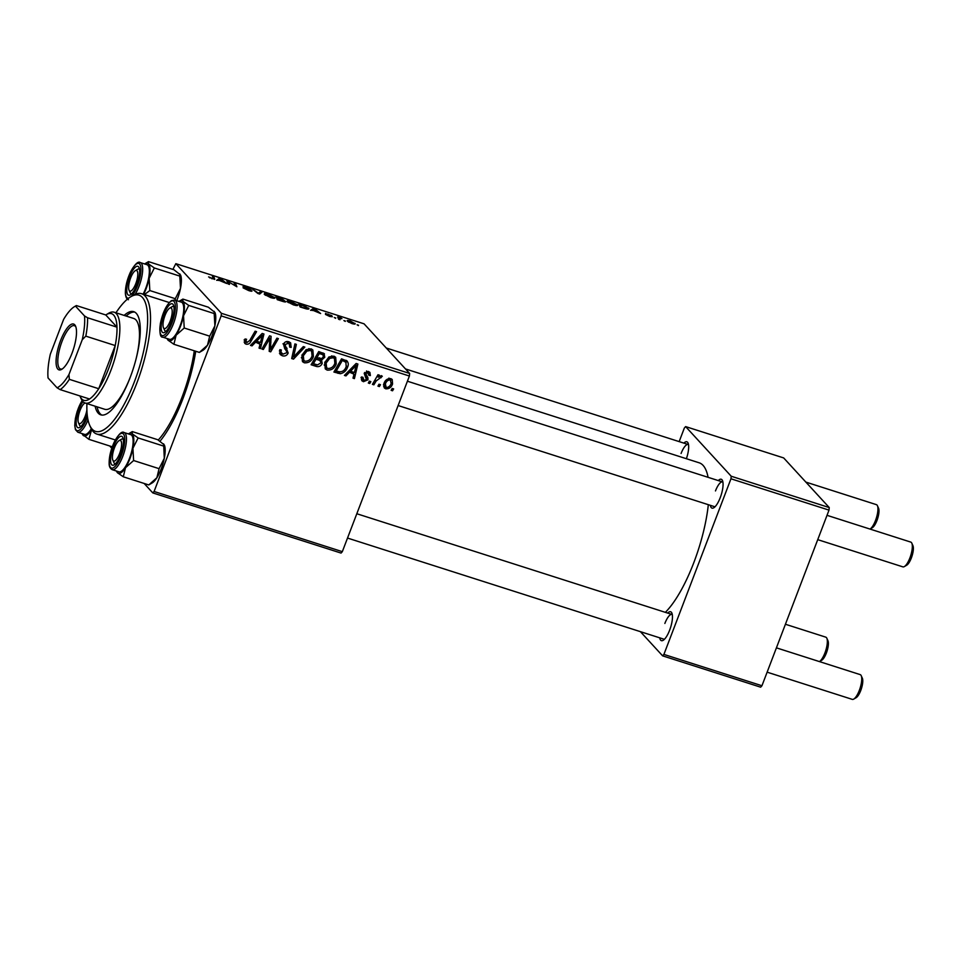 <?xml version="1.0" encoding="UTF-8"?>
<svg xmlns="http://www.w3.org/2000/svg" width="961" height="961" viewBox="0 0 961 961"><rect width="100%" height="100%" fill="white"/><g stroke="black" fill="none" stroke-linecap="round" stroke-linejoin="round"><path stroke-width="1.44" d="M718.263 480.572A15.16 4.733 107.7 0 1 722.456 480.512A15.16 4.733 107.7 0 1 720.245 497.642A15.16 4.733 107.7 0 1 713.735 507.804A15.16 4.733 107.7 0 1 710.347 505.33M398.118 405.542L714.624 506.699A12.998 4.048 -72.3 0 0 715.044 506.759M667.655 613.082A15.16 4.733 107.7 0 1 671.859 613.034A15.16 4.733 107.7 0 1 669.649 630.152A15.16 4.733 107.7 0 1 663.138 640.326A15.16 4.733 107.7 0 1 659.739 637.852M347.522 538.064L664.027 639.209A12.998 4.048 -72.3 0 0 664.435 639.281M195.732 351.258A77.997 24.313 107.7 0 1 182.962 398.599A77.997 24.313 107.7 0 1 160.079 441.135M665.36 612.349A82.322 25.671 -72.3 0 0 693.806 562.653A82.322 25.671 -72.3 0 0 708.329 504.681M708.077 477.317A82.322 25.671 -72.3 0 0 699.188 462.806L405.482 368.94M341.059 553.08L152.823 492.921L154.096 491.479L342.332 551.65L341.059 553.08M109.734 445.988L111.788 448.234M144.126 483.443L152.823 492.921M336.23 363.895C334.56 368.339 331.533 370.405 327.148 370.093L325.323 368.952L324.734 362.549L328.986 356.963L333.863 356.159L335.677 357.288L336.23 363.895L335.077 362.633M349.107 372.628L345.96 375.907L344.422 375.415L356.135 363.474L357.876 364.039L354.417 378.61L352.987 378.141L353.984 374.189L348.158 371.595M246.1 344.194L244.743 343.377L245.079 338.981L246.581 339.257L245.98 340.434L246.809 342.584L249.692 340.554L255.109 331.197L256.563 331.653L250.953 341.347C249.908 343.57 248.298 344.519 246.1 344.194L244.154 342.068M244.094 339.942L246.809 342.584M284.744 348.747L283.531 344.23C284.624 341.9 286.378 341.071 288.793 341.756L290.654 342.873L291.123 347.389L289.645 347.077L289.381 344.146L288.12 343.365L284.997 344.603L288.168 353.035C286.919 355.57 284.961 356.471 282.294 355.762L280.168 354.513L279.855 349.672L281.345 349.96L280.924 352.134L283.014 354.153L286.69 352.711L286.786 351.366L285.081 349.119M284.324 345.395L287.063 348.375M304.841 347.089L293.501 359.138L291.688 358.561L294.919 343.918L296.36 344.374L293.585 356.927L303.304 346.597L304.841 347.089M313.406 356.603C311.736 361.048 308.709 363.114 304.325 362.802L302.499 361.648L301.922 355.258L306.163 349.672L311.04 348.867L312.866 349.996L313.406 356.603L312.265 355.342M393.65 388.905L392.556 390.791L391.127 390.334L392.184 388.436L393.65 388.905M221.162 315.869L221.402 313.298L175.827 263.662L364.063 323.821L409.638 373.457L409.398 376.027L221.162 315.869L154.096 491.479M409.398 376.027L342.332 551.65M324.073 353.492L324.758 357.264L321.563 360.063L322.199 363.438C321.046 365.949 319.184 366.982 316.589 366.513L311.1 364.76L318.752 351.534L324.422 353.816M320.277 358.657L321.815 360.315M255.17 342.609L252.022 345.876L250.485 345.383L262.185 333.455L263.939 334.008L260.479 348.579L259.05 348.122L260.035 344.17L254.221 341.575M268.059 341.443L263.338 349.492L261.897 349.035L269.573 335.809L271.074 336.29L270.485 349.408L276.912 338.164L278.366 338.62L270.714 351.846L269.2 351.366L269.765 338.272L268.059 341.443L266.99 340.266M365.516 377.108L364.207 373.373L368.303 371.439L369.925 372.412L370.369 375.559L368.88 375.283L367.751 372.688L365.721 373.601L367.931 377.757L367.943 379.823L363.45 381.697L361.78 380.7L361.432 376.976L362.922 377.253L364.003 380.448L366.477 379.487L365.372 376.952M361 377.625L364.003 380.448M366.561 370.97L368.64 373.228L366.501 371.318M364.195 373.373L366.513 375.895M346.669 360.651C348.435 362.441 348.747 364.615 347.582 367.162C346.296 370.754 343.882 372.94 340.302 373.721L333.911 372.051L341.563 358.825L347.245 361.144M392.568 383.956C391.355 387.391 389.073 389.013 385.721 388.809L384.316 387.944L383.871 383.679C385.085 380.088 387.415 378.418 390.863 378.646L392.196 379.475L392.568 383.956L391.391 382.682M380.46 384.688L379.367 386.574L377.937 386.118L378.994 384.22L380.46 384.688M376.147 380.988L373.865 384.82L372.424 384.364L377.985 374.742L379.427 375.198L378.262 377.18L381.457 375.643L382.286 376.316L376.147 380.988L375.054 379.811M381.109 377.721L379.559 376.135M370.838 381.613L369.745 383.499L368.315 383.043L369.372 381.145L370.838 381.613M296.913 305.574L297.321 304.493C298.499 305.766 297.213 305.886 293.441 304.877L287.171 301.67L287.447 300.517L290.967 301.225L297.682 305.274M287.171 301.67L287.447 300.517L287.051 301.538M312.842 310.283L310.607 310.331L313.358 308.409L315.1 308.974L320.602 313.526L312.842 310.283M214.567 279.387L208.585 276.888L212.069 278.546L213.258 278.402L212.333 276.131L213.786 276.588L214.771 279.243M211.961 278.834L213.258 278.402M251.674 291.207L251.842 290.763C252.262 291.423 251.181 291.351 248.599 290.546L243.121 287.856L250.449 290.342L243.013 286.642L245.896 286.822L251.025 289.333L244.418 287.075L251.986 291.075M250.328 291.039L250.449 290.342M262.065 292.024L259.686 294.054L257.872 293.477L252.142 288.853L258.485 293.273L260.527 291.531L262.065 292.024M274.101 298.282L274.51 297.201C275.687 298.463 274.39 298.595 270.63 297.586L264.347 294.378L264.623 293.225L268.155 293.934L274.858 297.982M264.347 294.378L264.623 293.225L264.239 294.246M358.549 325.25L357.096 324.782L358.417 325.611M221.402 313.298L409.638 373.457M285.405 301.958L285.597 301.466C286.102 302.138 285.153 302.126 282.774 301.43L277.285 299.676L275.975 296.469L281.453 298.27L285.741 301.802M283.988 300.228L283.075 300.337M218.904 280.264L216.669 280.3L219.42 278.39L221.162 278.954L226.664 283.495L218.904 280.264M228.778 282.474L229.523 284.408L228.081 283.951L226.796 280.756L235.313 285.837L234.148 283.099L235.589 283.567L236.899 286.774L228.358 281.681L228.201 283.988M325.611 313.634L331.905 315.688L326.98 314.031L332.35 316.722L329.755 316.481L325.455 314.415L330.956 316.301L325.503 313.394M328.121 314.115L326.836 314.403M308.037 309.13L308.469 308C309.478 309.034 308.745 309.322 306.271 308.877L300.096 306.967L298.787 303.76L304.012 305.466L308.841 308.781M354.513 324.121L354.837 323.244C355.81 324.241 354.873 324.35 352.026 323.605L347.582 321.37C346.525 320.325 347.462 320.193 350.417 320.986L355.15 323.881M347.582 321.37L347.245 320.674M345.359 321.034L343.906 320.566L345.227 321.394M339.449 319.545L339.726 318.824L340.05 319.737L338.608 319.28L337.659 316.938L341.011 317.971L341.912 318.656L339.665 318.343L339.245 319.472M335.737 317.959L334.284 317.49L335.605 318.319M175.827 263.662L172.896 269.416M760.656 687.175L662.622 655.846L663.907 654.417L761.941 685.746L760.656 687.175M640.422 631.677L662.622 655.846M829.247 507.564L783.671 457.929L685.625 426.6L731.213 476.236L829.247 507.564L829.007 510.123L761.941 685.746M829.007 510.123L730.961 478.794L663.907 654.417M685.625 426.6L684.352 428.029L679.163 441.604M683.872 443.117A15.16 4.733 107.7 0 1 688.076 443.069A15.16 4.733 107.7 0 1 686.394 458.709M730.961 478.794L731.213 476.236M688.52 444.667A12.998 4.048 -72.3 0 0 688.148 444.487A12.998 4.048 -72.3 0 0 681.085 453.484M672.316 614.644A12.998 4.048 -72.3 0 0 671.943 614.451A12.998 4.048 -72.3 0 0 664.868 623.449M722.912 482.122A12.998 4.048 -72.3 0 0 722.54 481.941A12.998 4.048 -72.3 0 0 715.477 490.939M277.573 297.309L277.981 298.306L282.75 299.327L277.573 297.309L276.96 298.895M277.441 299.724L277.981 298.306M282.306 300.036L282.75 299.327M278.125 298.679L278.57 299.76L284.168 300.997L278.125 298.679L277.693 299.808M284.036 301.79L284.168 300.997M266.029 293.886L265.789 294.847L270.305 297.153C273.116 297.874 274.029 297.718 273.044 296.709L266.029 293.886L265.608 295.351M273.032 298.198L273.044 296.709M259.578 294.018L260.527 291.531M209.738 277.897L209.966 277.297M213.174 278.185L213.786 276.588M218.615 280.48L219.42 278.39M220.081 279.483L219.264 280.047L223.156 281.297L220.081 279.483M227.661 282.906L228.31 281.237M234.964 285.189L235.589 283.567M227.781 283.207L228.358 281.681M312.553 310.511L313.358 308.409M314.031 309.502L313.202 310.067L317.094 311.316L314.031 309.502M300.385 304.601L301.382 307.052L303.22 307.64C306.907 308.745 308.181 308.709 307.027 307.52L300.385 304.601L299.784 306.187M307.039 309.034L307.027 307.52M288.841 301.177L288.612 302.138L293.129 304.445C295.94 305.166 296.853 305.009 295.856 304L288.841 301.177L288.42 302.643M295.844 305.49L295.856 304M350.681 321.322C348.735 320.866 348.158 321.01 348.963 321.779L351.702 323.244C353.576 323.677 354.141 323.521 353.42 322.788L350.681 321.322M348.399 322.019L348.711 321.214L348.783 322.247M353.384 323.965L353.42 322.788M338.488 318.992L339.101 317.406M338.74 319.316L339.281 317.887M391.511 389.649L392.556 390.791M315.857 364.447L314.523 364.255L316.589 366.513M314.523 364.255L311.869 363.414M322.98 352.903L322.812 354.645M323.473 355.87L324.758 357.264M319.496 357.804L320.133 361.18M320.986 362.105L322.199 363.438M314.968 358.069L316.013 359.21L313.43 363.678L317.538 364.904L320.794 362.934L320.65 361.048L318.584 358.789L315.352 357.396M318.247 352.399L319.292 353.54L316.914 357.66L321.779 358.561L323.304 356.867L323.124 354.993L321.046 352.735L318.632 351.726M315.869 356.519L316.914 357.66M319.677 352.062L321.743 354.321L319.292 353.54M323.124 354.993L321.743 354.321M312.385 362.525L313.43 363.678M316.974 357.912L319.04 360.171L316.013 359.21M320.65 361.048L319.04 360.171M304.181 360.747L302.259 360.543L304.325 362.802M311.64 349.095L311.989 351.75M305.79 349.924L306.871 351.101L303.328 355.774L303.808 360.411L305.057 361.204C308.469 361.24 310.799 359.498 312.037 355.99L311.628 351.282L309.118 348.627M301.358 357.648L303.808 360.411M302.21 354.561L303.328 355.774M308.709 348.675L310.379 350.477L306.871 351.101M311.628 351.282L310.379 350.477M291.928 357.42L293.501 359.138M292.348 355.57L293.585 356.927M282.138 353.768L280.228 353.504L282.294 355.762M280.228 353.504L279.435 353.192M279.543 350.633L280.924 352.134M289.321 341.948L289.381 344.146L286.871 341.515M289.97 345.684L291.255 347.077M289.946 346.104L291.123 347.389M286.462 341.575L288.12 343.365M283.915 343.425L284.997 344.603M283.495 344.326L285.045 346.02M282.978 343.762L284.876 345.996L286.102 350.777M286.834 351.57L288.168 353.035M244.911 339.257L245.98 340.434M249.896 340.206L250.953 341.347M245.956 341.96L244.142 341.972M251.049 344.807L252.022 345.876M259.398 342.128L259.146 343.197M259.266 347.257L260.479 348.579M254.869 340.915L257.968 341.912L260.035 344.17M260.047 337.683L256.575 341.227L260.467 342.464L262.281 335.197L260.047 337.683L259.074 336.626M255.602 340.17L256.575 341.227M261.404 334.248L262.281 335.197M262.293 348.35L263.338 349.492M269.284 348.098L270.485 349.408M269.236 350.248L270.714 351.846M268.78 337.191L269.765 338.272M368.519 371.511L368.399 372.976M369.036 374.105L370.369 375.559M364.687 372.484L365.721 373.601M364.315 373.132L365.54 374.478M364.207 373.385L367.931 377.757M365.853 375.499L365.865 377.577M366.189 377.925L367.943 379.823M362.886 379.679L361.384 379.439L363.45 381.697M344.987 374.838L345.96 375.907M353.336 372.159L353.083 373.216M353.204 377.277L354.417 378.61M348.807 370.946L351.906 371.931L353.984 374.189M353.984 367.715L350.513 371.246L354.405 372.496L356.219 365.216L353.984 367.715L353.011 366.646M349.54 370.189L350.513 371.246M355.354 364.267L356.219 365.216M338.236 371.463L335.906 371.09L337.972 373.349M335.906 371.09L334.692 370.706M345.96 360.279L346.128 362.525M346.428 365.913L347.582 367.162M338.404 371.643L340.302 373.721M344.17 360.411L341.443 359.018M342.116 360.831L336.254 370.97L338.08 371.547C341.996 372.4 344.699 370.754 346.188 366.621L345.9 362.309L341.059 359.69M335.197 369.817L336.254 370.97M326.992 368.039L325.07 367.835L327.148 370.093M334.452 356.387L334.8 359.042M328.614 357.216L329.695 358.393L326.139 363.066L326.62 367.703L327.869 368.495C331.281 368.531 333.611 366.79 334.86 363.282L334.452 358.573L331.929 355.918M324.181 364.94L326.62 367.703M325.022 361.853L326.139 363.066M331.521 355.966L333.191 357.768L329.695 358.393M334.452 358.573L333.191 357.768M385.133 386.706L383.643 386.562L385.721 388.809M390.875 378.646L390.899 380.22M388.929 378.081L390.31 379.895C387.848 380.015 386.202 381.373 385.361 383.98L386.214 387.547C388.628 387.367 390.274 386.022 391.139 383.499L390.31 379.895L389.025 378.49M384.256 382.778L385.361 383.98M383.415 384.832L386.214 387.547M378.322 385.445L379.367 386.574M372.82 383.679L373.865 384.82M377.229 376.051L378.262 377.18M368.7 382.358L369.745 383.499M135.801 283.591A10.835 3.376 -72.3 0 0 135.273 270.69A10.835 3.376 -72.3 0 0 130.624 277.957A10.835 3.376 -72.3 0 0 129.038 290.186A10.835 3.376 -72.3 0 0 135.801 283.591M135.273 270.69L137.639 269.296A12.998 4.048 107.7 0 1 139.129 269.02A12.998 4.048 107.7 0 1 139.501 269.212A12.998 4.048 -72.3 0 0 139.129 269.02A12.998 4.048 -72.3 0 0 136.318 270.413M877.429 505.726L878.558 508.237A10.835 3.376 107.7 0 1 876.973 520.466A10.835 3.376 107.7 0 1 872.324 527.733L870.041 529.079A12.998 4.048 -72.3 0 0 875.531 520.406A12.998 4.048 -72.3 0 0 877.429 505.726A12.998 4.048 -72.3 0 0 876.384 504.645L805.871 482.098M129.735 291.015A12.998 4.048 -72.3 0 0 131.213 293.778A12.998 4.048 -72.3 0 0 131.633 293.838A12.998 4.048 107.7 0 1 131.213 293.778A12.998 4.048 107.7 0 1 130.167 292.697L129.038 290.186M911.821 543.181L912.95 545.692A10.835 3.376 107.7 0 1 911.364 557.921A10.835 3.376 107.7 0 1 906.716 565.188L904.349 566.582A12.998 4.048 -72.3 0 0 909.923 557.86A12.998 4.048 -72.3 0 0 911.821 543.181A12.998 4.048 -72.3 0 0 910.776 542.1L827.013 515.324M170.193 321.046A10.835 3.376 -72.3 0 0 169.665 308.145A10.835 3.376 -72.3 0 0 165.016 315.412A10.835 3.376 -72.3 0 0 163.43 327.641A10.835 3.376 -72.3 0 0 170.193 321.046M169.665 308.145L172.031 306.751A12.998 4.048 107.7 0 1 173.521 306.475A12.998 4.048 107.7 0 1 173.893 306.667A12.998 4.048 -72.3 0 0 173.521 306.475A12.998 4.048 -72.3 0 0 171.971 306.787M817.727 539.65L902.86 566.858A12.998 4.048 -72.3 0 0 904.349 566.582M164.127 328.47A12.998 4.048 -72.3 0 0 165.604 331.233A12.998 4.048 -72.3 0 0 166.025 331.293A12.998 4.048 107.7 0 1 165.604 331.233A12.998 4.048 107.7 0 1 164.559 330.152L163.43 327.641M826.832 638.248L827.962 640.759A10.835 3.376 107.7 0 1 826.376 652.987A10.835 3.376 107.7 0 1 821.727 660.243L819.433 661.588A12.998 4.048 -72.3 0 0 824.934 652.915A12.998 4.048 -72.3 0 0 826.832 638.248A12.998 4.048 -72.3 0 0 825.787 637.155L785.425 624.254M79.895 395.92A45.491 14.187 -72.3 0 0 80.135 396.509A45.491 14.187 -72.3 0 0 81.649 398.899A45.491 14.187 -72.3 0 0 89.541 399.007A45.491 14.187 -72.3 0 0 98.731 388.724A45.491 14.187 -72.3 0 0 115.224 345.552A45.491 14.187 -72.3 0 0 116.978 327.16A45.491 14.187 -72.3 0 0 113.662 315.076A45.491 14.187 -72.3 0 0 106.299 314.631L108.677 313.238A47.666 14.859 107.7 0 1 114.131 312.205A47.666 14.859 107.7 0 1 116.377 313.706A47.666 14.859 107.7 0 1 112.437 366.117A47.666 14.859 107.7 0 1 85.109 403.007A10.835 3.376 -72.3 0 0 84.664 403.2A10.835 3.376 -72.3 0 0 80.015 410.467A10.835 3.376 -72.3 0 0 78.442 422.696A10.835 3.376 -72.3 0 0 85.205 416.113A10.835 3.376 -72.3 0 0 86.898 409.975M79.138 423.537A12.998 4.048 -72.3 0 0 80.616 426.3A12.998 4.048 -72.3 0 0 81.024 426.36A12.998 4.048 107.7 0 1 80.616 426.3A12.998 4.048 107.7 0 1 79.571 425.206L78.442 422.696M86.91 404.197A10.835 3.376 -72.3 0 0 86.55 403.476M114.407 447.922A10.835 3.376 -72.3 0 0 112.833 460.151A10.835 3.376 -72.3 0 0 119.596 453.568A10.835 3.376 -72.3 0 0 119.056 440.655A10.835 3.376 -72.3 0 0 114.407 447.922M113.53 460.992A12.998 4.048 -72.3 0 0 115.008 463.755A12.998 4.048 -72.3 0 0 115.416 463.815A12.998 4.048 107.7 0 1 115.008 463.755A12.998 4.048 107.7 0 1 113.963 462.661L112.833 460.151M861.224 675.703L862.353 678.214A10.835 3.376 107.7 0 1 860.768 690.442A10.835 3.376 107.7 0 1 856.119 697.698L853.74 699.091A12.998 4.048 -72.3 0 0 859.326 690.37A12.998 4.048 -72.3 0 0 861.224 675.703A12.998 4.048 -72.3 0 0 860.179 674.61L776.416 647.846M767.13 672.171L852.263 699.368A12.998 4.048 -72.3 0 0 853.74 699.091M119.056 440.655L121.434 439.273A12.998 4.048 107.7 0 1 122.924 438.985A12.998 4.048 107.7 0 1 123.296 439.177A12.998 4.048 -72.3 0 0 122.924 438.985A12.998 4.048 -72.3 0 0 120.113 440.378M144.606 263.939A21.094 6.571 -72.3 0 1 145.063 263.65A21.094 6.571 -72.3 0 1 148.474 263.855A21.094 6.571 107.7 0 1 150 269.2A21.094 6.571 107.7 0 1 149.135 278.318L154.337 267.963L148.474 263.855L148.511 261.632L173.977 269.765L180.548 274.99A21.094 6.571 107.7 0 1 180.5 288.348L175.298 298.703L149.832 290.558L149.135 278.318A21.094 6.571 107.7 0 1 143.633 294.354M139.645 270.654A15.16 4.733 107.7 0 1 136.798 284.816A15.16 4.733 107.7 0 1 130.324 294.895A15.16 4.733 107.7 0 1 126.78 290.895A15.16 4.733 107.7 0 1 131.573 272.383A15.16 4.733 107.7 0 1 139.057 267.602A15.16 4.733 107.7 0 1 139.645 270.654M143.093 294.174A19.496 6.078 -72.3 0 0 149.327 270.257A19.496 6.078 -72.3 0 0 146.985 264.707L140.318 262.581A19.496 6.078 107.7 0 1 142.66 268.131A19.496 6.078 107.7 0 1 135.117 294.342M145.063 263.65L148.511 261.632M179.851 273.885L179.803 276.107L154.337 267.963M179.803 276.107L180.5 288.348A21.094 6.571 107.7 0 1 176.716 300.673M175.298 298.703L175.298 300.216M144.366 294.583L149.832 290.558M214.243 311.34L214.195 313.562L188.728 305.418L182.866 301.31L182.902 299.087L208.369 307.22L214.94 312.445A21.094 6.571 107.7 0 1 214.892 325.803L209.69 336.158L207.48 345.227L199.359 352.411L173.893 344.278L176.103 335.209A21.094 6.571 107.7 0 1 171.538 340.302A21.094 6.571 107.7 0 1 168.031 340.158L173.893 344.278M164.799 332.302A15.16 4.733 107.7 0 1 164.715 332.35A15.16 4.733 107.7 0 1 161.82 321.707A15.16 4.733 107.7 0 1 170.409 304.156A15.16 4.733 107.7 0 1 173.448 305.057A15.16 4.733 107.7 0 1 172.139 319.569A15.16 4.733 107.7 0 1 164.799 332.302M171.839 338.825A19.496 6.078 -72.3 0 0 182.182 319.352A19.496 6.078 -72.3 0 0 181.377 302.162L174.71 300.036A19.496 6.078 107.7 0 1 175.515 317.214A19.496 6.078 107.7 0 1 165.172 336.698A19.496 6.078 107.7 0 1 162.841 337.179L169.508 339.305A19.496 6.078 -72.3 0 0 171.839 338.825M209.69 336.158L184.224 328.013L183.527 315.773L188.728 305.418M178.998 301.394A21.094 6.571 107.7 0 1 179.455 301.105A21.094 6.571 107.7 0 1 182.866 301.31A21.094 6.571 107.7 0 1 183.527 315.773A21.094 6.571 -72.3 0 1 176.103 335.209L184.224 328.013M167.418 339.257L168.031 340.158A21.094 6.571 107.7 0 1 167.322 339.053A21.094 6.571 107.7 0 1 167.13 338.548M179.455 301.105L182.902 299.087M214.195 313.562L214.892 325.803A21.094 6.571 107.7 0 1 207.48 345.227A21.094 6.571 107.7 0 1 202.807 350.393L199.432 352.375M87.187 414.491A15.16 4.733 107.7 0 1 79.799 427.357A15.16 4.733 107.7 0 1 79.727 427.405A15.16 4.733 107.7 0 1 76.375 419.44A15.16 4.733 107.7 0 1 82.982 401.65M88.004 419.861A19.496 6.078 107.7 0 1 80.171 431.753A19.496 6.078 107.7 0 1 77.853 432.234L84.52 434.372A19.496 6.078 -72.3 0 0 86.838 433.891A19.496 6.078 -72.3 0 0 91.307 428.786M112.281 446.805L88.892 439.333L91.667 429.447M82.43 434.312L88.892 439.333M91.643 429.399A21.094 6.571 107.7 0 1 91.115 430.264A21.094 6.571 107.7 0 1 83.03 435.225A21.094 6.571 107.7 0 1 82.334 434.108A21.094 6.571 107.7 0 1 82.129 433.603M165.16 449.195A21.094 6.571 107.7 0 1 164.295 458.313L159.082 468.668L133.615 460.535L132.918 448.294L138.132 437.94L132.258 433.819L132.306 431.597L157.772 439.73L164.331 444.955A21.094 6.571 107.7 0 1 165.16 449.195M163.634 443.85L164.295 458.313A21.094 6.571 107.7 0 1 156.871 477.749L148.943 484.812M116.822 471.767L117.422 472.68A21.094 6.571 107.7 0 1 116.725 471.563A21.094 6.571 107.7 0 1 116.521 471.058M110.563 460.872A15.16 4.733 107.7 0 1 115.368 442.348A15.16 4.733 107.7 0 1 122.84 437.567A15.16 4.733 107.7 0 1 123.428 440.618A15.16 4.733 107.7 0 1 120.593 454.781A15.16 4.733 107.7 0 1 114.119 464.86A15.16 4.733 107.7 0 1 110.563 460.872M112.245 469.689L118.912 471.827A19.496 6.078 -72.3 0 0 128.245 461.352A19.496 6.078 -72.3 0 0 133.111 440.234A19.496 6.078 -72.3 0 0 130.78 434.672L124.113 432.546A19.496 6.078 107.7 0 1 126.444 438.108A19.496 6.078 107.7 0 1 121.579 459.226A19.496 6.078 107.7 0 1 112.245 469.689C110.071 468.5 109.049 466.373 109.158 463.322C109.086 456.931 110.731 449.952 114.107 442.384C118.563 434.18 121.903 430.888 124.113 432.546M148.751 484.933L123.284 476.788L125.507 467.719L133.615 460.535M128.39 433.916A21.094 6.571 107.7 0 1 128.858 433.615A21.094 6.571 107.7 0 1 132.258 433.819A21.094 6.571 107.7 0 1 132.918 448.294A21.094 6.571 107.7 0 1 125.507 467.719A21.094 6.571 -72.3 0 1 117.422 472.68L123.284 476.788M163.598 446.072L138.132 437.94M159.082 468.668L156.871 477.749A21.094 6.571 107.7 0 1 152.21 482.902L148.835 484.885M95.115 406.215A54.164 16.89 -72.3 0 0 100.773 414.84A54.164 16.89 -72.3 0 0 130.215 377.349A54.164 16.89 -72.3 0 0 133.747 311.664A54.164 16.89 -72.3 0 0 124.137 315.412M97.073 406.839A54.164 16.89 -72.3 0 0 101.782 415.056M86.922 403.596A71.498 22.295 -72.3 0 0 89.733 425.351A71.498 22.295 -72.3 0 0 134.36 381.865A71.498 22.295 -72.3 0 0 130.852 296.697A71.498 22.295 -72.3 0 0 115.945 312.793M130.852 296.697L133.231 295.303A73.661 22.968 107.7 0 1 141.651 293.718A73.661 22.968 107.7 0 1 136.834 383.055A73.661 22.968 107.7 0 1 96.797 434.048A73.661 22.968 107.7 0 1 90.863 427.861L89.733 425.351M158.277 440.03A73.661 22.968 -72.3 0 0 181.929 397.47A73.661 22.968 -72.3 0 0 194.278 350.789M130.42 376.808A47.666 14.859 107.7 0 1 104.713 409.278L85.109 403.007A47.666 14.859 107.7 0 1 82.85 401.518A47.666 14.859 107.7 0 1 81.265 399.007L80.135 396.509M114.131 312.205L133.735 318.475A47.666 14.859 107.7 0 1 135.837 359.834M134.696 312.073A54.164 16.89 -72.3 0 0 126.095 316.037M57.828 369.108A24.049 7.496 107.7 0 1 60.531 340.699A24.049 7.496 107.7 0 1 74.742 324.806A24.049 7.496 107.7 0 1 75.547 326.067A24.049 7.496 107.7 0 1 73.42 349.239A24.049 7.496 107.7 0 1 61.708 369.348A24.049 7.496 107.7 0 1 57.828 369.108M75.859 326.896A22.752 7.087 -72.3 0 0 75.463 326.38A22.752 7.087 -72.3 0 0 74.381 325.671A22.752 7.087 -72.3 0 0 61.336 343.281A22.752 7.087 -72.3 0 0 59.462 368.291A22.752 7.087 -72.3 0 0 60.531 369A22.752 7.087 -72.3 0 0 62.453 368.856M84.52 315.953L87.559 317.767L116.978 327.16L105.77 314.956L76.363 305.562L75.487 306.115A43.329 13.514 -72.3 0 0 74.526 306.619A43.329 13.514 -72.3 0 0 63.606 319.412L50.32 354.201A43.329 13.514 -72.3 0 0 48.05 377.961L57.083 387.8A43.329 13.514 -72.3 0 0 68.964 374.514L82.25 339.714A43.329 13.514 -72.3 0 0 84.52 315.953L75.487 306.115L76.363 305.562M68.964 374.514L69.324 379.331L98.731 388.724L115.224 345.552L85.805 336.146L82.25 339.714M89.541 399.007L60.135 389.613L57.083 387.8M87.559 317.767A45.491 14.187 107.7 0 1 85.805 336.146M69.324 379.331A45.491 14.187 107.7 0 1 60.135 389.613M258.581 293.706L258.917 292.841M293.201 351.702L294.498 353.119M269.536 340.626L270.942 342.152M269.356 344.879L270.798 346.44M364.303 373.493L366.177 375.547M342.116 359.234L344.194 361.492M131.381 296.384A18.199 5.67 -72.3 0 0 140.931 268.624A18.199 5.67 -72.3 0 0 132.642 268.287A18.199 5.67 -72.3 0 0 125.495 292.925A18.199 5.67 -72.3 0 0 128.678 298.15M164.235 335.113A18.199 5.67 -72.3 0 0 174.578 313.947A18.199 5.67 -72.3 0 0 170.974 301.346A18.199 5.67 -72.3 0 0 160.631 322.512A18.199 5.67 -72.3 0 0 164.235 335.113M82.153 400.629A18.199 5.67 -72.3 0 0 75.018 421.687A18.199 5.67 -72.3 0 0 79.246 430.18A18.199 5.67 -72.3 0 0 87.451 416.702M109.278 462.89A18.199 5.67 -72.3 0 0 117.566 463.226A18.199 5.67 -72.3 0 0 124.726 438.588A18.199 5.67 -72.3 0 0 116.437 438.252A18.199 5.67 -72.3 0 0 109.278 462.89M282.858 299.544L282.618 300.156M265.44 294.114L265.092 295.003M288.252 301.418L287.916 302.295M281.477 353.228L279.399 350.981M380.916 377.445L378.85 375.186M386.262 348.002L688.148 444.487M722.54 481.941L407.416 381.217M356.807 513.739L671.943 614.451M140.318 262.581C138.108 260.924 134.768 264.203 130.312 272.419C126.948 279.987 125.302 286.967 125.374 293.357C125.711 297.237 126.744 299.364 128.45 299.724M174.71 300.036L171.466 300.613C166.445 304.733 162.745 312.373 160.367 323.533C159.358 333.011 160.187 337.551 162.841 337.179M77.853 432.234L75.438 429.627L74.754 425.531L75.402 418.407L77.156 411.488L82.093 400.533M128.858 433.615L132.234 431.645M141.651 293.718L169.256 302.535M96.797 434.048L115.32 439.958M74.526 306.619L76.015 305.742"/></g></svg>
